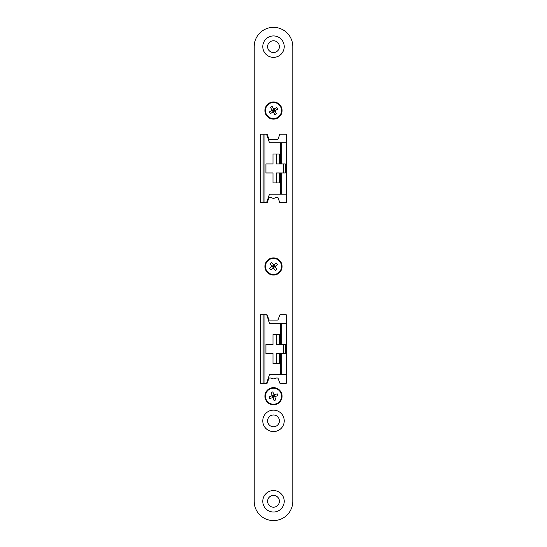 <?xml version="1.0" encoding="UTF-8"?>
<svg xmlns="http://www.w3.org/2000/svg" width="547" height="547" viewBox="0 0 547 547"><rect width="100%" height="100%" fill="white"/><g stroke="black" fill="none" stroke-linecap="round" stroke-linejoin="round"><path stroke-width="0.82" d="M263.121 383.344L264.946 383.344L264.946 314.716L260.632 314.716L260.632 383.344L263.121 383.344L263.121 314.716M272.987 363.509L276.324 363.509L276.324 353.533L279.353 353.533L279.353 363.509L272.987 363.509L272.987 353.533L265.931 353.533L265.931 344.528L272.987 344.528L272.987 334.559L279.353 334.559L279.353 344.528L281.24 344.528L281.24 323.298L269.452 323.298L266.724 314.716A0.643 0.643 0 0 1 267.333 315.154L268.741 319.352A1.073 1.073 0 0 0 269.76 320.077L277.24 320.077A1.073 1.073 0 0 0 278.259 319.352L279.667 315.154A0.643 0.643 0 0 1 280.276 314.716L285.937 314.716A0.643 0.643 0 0 1 286.58 315.359L286.58 382.702A0.643 0.643 0 0 1 285.937 383.344L280.276 383.344A0.643 0.643 0 0 1 279.667 382.907L278.259 378.715A1.073 1.073 0 0 0 277.24 377.984L276.707 377.984A2.147 2.147 0 0 0 275.64 378.271A4.287 4.287 0 0 1 271.36 378.271A2.147 2.147 0 0 0 270.293 377.984L269.76 377.984A1.073 1.073 0 0 0 268.741 378.715L267.333 382.907A0.643 0.643 0 0 1 266.724 383.344L264.946 383.344M266.56 383.344L269.452 374.763L286.368 374.763L286.368 323.298L281.24 323.298M264.946 314.716L266.56 314.716M279.353 163.956L279.353 153.987L272.987 153.987L276.324 153.987L276.324 163.956L285.336 163.956L285.336 172.961L279.353 172.961L279.353 182.937L272.987 182.937L276.324 182.937L276.324 172.961L279.353 172.961M280.461 172.961L280.461 194.199L286.368 194.199L286.368 142.726L280.461 142.726L280.461 163.956M264.946 134.145L264.946 202.773L260.632 202.773L260.632 134.145L266.56 134.145L269.452 142.726L280.461 142.726M264.946 202.773L266.724 202.773A0.643 0.643 0 0 0 267.333 202.335L268.741 198.144A1.073 1.073 0 0 1 269.76 197.412L270.293 197.412A2.147 2.147 0 0 1 271.36 197.699A4.287 4.287 0 0 0 275.64 197.699A2.147 2.147 0 0 1 276.707 197.412L277.24 197.412A1.073 1.073 0 0 1 278.259 198.144L279.667 202.335A0.643 0.643 0 0 0 280.276 202.773L285.937 202.773A0.643 0.643 0 0 0 286.58 202.13L286.58 134.794A0.643 0.643 0 0 0 285.937 134.145L280.276 134.145A0.643 0.643 0 0 0 279.667 134.589L278.259 138.781A1.073 1.073 0 0 1 277.24 139.512L269.76 139.512A1.073 1.073 0 0 1 268.741 138.781L267.333 134.589A0.643 0.643 0 0 0 266.724 134.145L266.56 134.145M280.461 194.199L269.452 194.199L266.56 202.773M272.987 153.987L272.987 163.956L265.931 163.956L265.931 172.961L272.987 172.961L272.987 182.937M283.373 163.956L283.373 172.961M269.951 172.961L265.931 172.961M265.931 163.956L269.951 163.956M281.24 374.763L281.24 353.533L279.353 353.533M281.24 353.533L285.336 353.533L285.336 344.528L281.24 344.528M272.987 334.559L276.324 334.559L276.324 344.528L279.353 344.528M269.951 344.528L265.931 344.528M283.373 353.533L283.373 344.528M265.931 353.533L269.951 353.533M273.5 35.931A10.721 10.721 0 0 0 262.779 46.652A10.721 10.721 0 0 0 273.5 57.373A10.721 10.721 0 0 0 284.221 46.652A10.721 10.721 0 0 0 273.5 35.931M273.5 40.752A5.901 5.901 0 0 0 267.599 46.652A5.901 5.901 0 0 0 273.5 52.546A5.901 5.901 0 0 0 279.401 46.652A5.901 5.901 0 0 0 273.5 40.752M273.5 490.57A10.721 10.721 0 0 0 262.779 501.291A10.721 10.721 0 0 0 273.5 512.019A10.721 10.721 0 0 0 284.221 501.291A10.721 10.721 0 0 0 273.5 490.57M273.5 495.397A5.901 5.901 0 0 0 267.599 501.291A5.901 5.901 0 0 0 273.5 507.192A5.901 5.901 0 0 0 279.401 501.291A5.901 5.901 0 0 0 273.5 495.397M273.5 410.147A10.721 10.721 0 0 0 262.779 420.875A10.721 10.721 0 0 0 273.5 431.597A10.721 10.721 0 0 0 284.221 420.875A10.721 10.721 0 0 0 273.5 410.147M273.5 414.975A5.901 5.901 0 0 0 267.599 420.875A5.901 5.901 0 0 0 273.5 426.769A5.901 5.901 0 0 0 279.401 420.875A5.901 5.901 0 0 0 273.5 414.975M273.5 101.981A8.581 8.581 0 0 0 264.919 110.556A8.581 8.581 0 0 0 273.5 119.137A8.581 8.581 0 0 0 282.081 110.556A8.581 8.581 0 0 0 273.5 101.981M273.5 257.89A8.581 8.581 0 0 0 264.919 266.464A8.581 8.581 0 0 0 273.5 275.045A8.581 8.581 0 0 0 282.081 266.464A8.581 8.581 0 0 0 273.5 257.89M273.5 387.632A8.581 8.581 0 0 0 264.919 396.213A8.581 8.581 0 0 0 273.5 404.787A8.581 8.581 0 0 0 282.081 396.213A8.581 8.581 0 0 0 273.5 387.632M273.5 27.35A19.302 19.302 0 0 0 254.198 46.652L254.198 501.291A19.302 19.302 0 0 0 273.5 520.594A19.302 19.302 0 0 0 292.802 501.291L292.802 46.652A19.302 19.302 0 0 0 273.5 27.35M260.632 383.18A0.643 0.643 0 0 1 260.42 382.702L260.42 315.359A0.643 0.643 0 0 1 260.632 314.881M260.632 202.609A0.643 0.643 0 0 1 260.42 202.13L260.42 134.794A0.643 0.643 0 0 1 260.632 134.309M273.917 108.832L274.826 110.877L273.179 111.882L272.174 110.241L273.821 109.229L273.5 110.556L271.777 110.145M280.358 106.357A8.041 8.041 0 0 0 269.302 103.698A8.041 8.041 0 0 0 266.642 114.761A8.041 8.041 0 0 0 277.698 117.414A8.041 8.041 0 0 0 280.358 106.357M270.437 107.403L272.085 106.398L273.514 108.737L274.314 108.928L276.652 107.492L277.664 109.14L275.319 110.576L275.127 111.369L276.563 113.714L274.915 114.72L273.486 112.381L272.686 112.19L270.348 113.619L269.336 111.978L271.681 110.542L271.873 109.742L270.437 107.403M273.083 112.285L273.5 110.556L275.223 110.973M271.88 395.481L274.061 394.968L274.744 396.773L272.939 397.457L272.256 395.652L273.5 396.213L272.768 397.826M270.656 388.691A8.041 8.041 0 0 0 265.979 399.057A8.041 8.041 0 0 0 276.344 403.734A8.041 8.041 0 0 0 281.021 393.368A8.041 8.041 0 0 0 270.656 388.691M269.828 398.633L269.145 396.828L271.715 395.857L272.05 395.112L271.08 392.541L272.885 391.857L273.856 394.428L274.601 394.763L277.172 393.792L277.855 395.597L275.285 396.568L274.95 397.313L275.92 399.884L274.115 400.561L273.144 397.997L272.399 397.662L269.828 398.633M275.12 396.937L273.5 396.213L274.232 394.592M273.726 264.707L274.854 266.635L273.329 267.818L272.146 266.293L273.671 265.11L273.5 266.464L271.743 266.245M279.852 261.534A8.041 8.041 0 0 0 268.57 260.112A8.041 8.041 0 0 0 267.148 271.394A8.041 8.041 0 0 0 278.43 272.823A8.041 8.041 0 0 0 279.852 261.534M270.109 263.668L271.633 262.485L273.315 264.652L274.129 264.755L276.297 263.073L277.479 264.598L275.312 266.28L275.209 267.093L276.891 269.261L275.367 270.444L273.685 268.276L272.871 268.174L270.703 269.856L269.521 268.331L271.688 266.649L271.791 265.835L270.109 263.668M273.274 268.228L273.5 266.464L275.257 266.69M280.461 344.528L280.461 323.298M281.24 142.726L281.24 163.956M281.24 172.961L281.24 194.199M263.121 134.145L263.121 202.773M280.461 374.763L280.461 353.533M272.358 110.549L272.481 110.05M273.514 109.421L274.006 109.537M274.519 111.068L274.642 110.569M272.994 111.581L273.486 111.697M273.274 397.327L272.809 397.122M272.385 395.987L272.591 395.522M274.191 395.303L273.726 395.091M274.409 396.896L274.615 396.438M272.365 266.58L272.427 266.074M273.391 265.329L273.89 265.398M274.573 266.861L274.635 266.355M273.11 267.538L273.609 267.599"/></g></svg>
